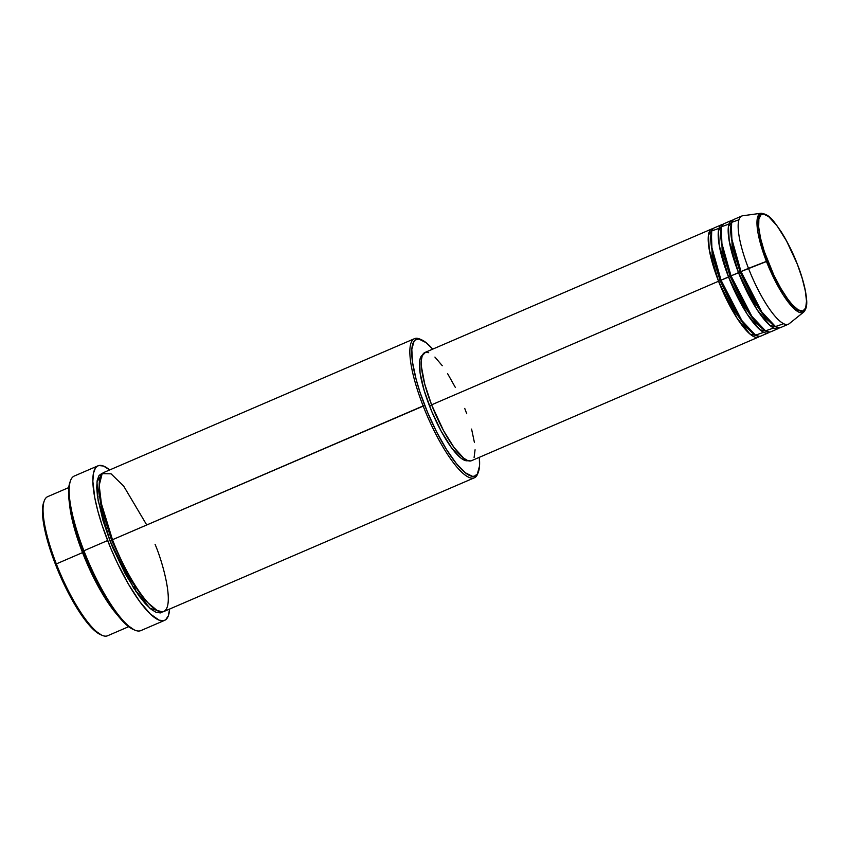 <?xml version="1.0" encoding="UTF-8"?>
<svg xmlns="http://www.w3.org/2000/svg" width="849" height="849" viewBox="0 0 849 849"><rect width="100%" height="100%" fill="white"/><g stroke="black" fill="none" stroke-linecap="round" stroke-linejoin="round"><path stroke-width="1.27" d="M797.296 264.209C803.43 278.472 812.122 311.657 801.435 311.137C790.239 309.291 772.675 275.14 767.74 261.014L766.424 261.375L783.213 294.943L794.834 309.397L803.716 312.05A53.922 13.414 -113.3 0 1 766.424 261.375L748.489 268.348A58.899 14.645 66.7 0 0 789.22 323.702L803.716 312.05C806.295 309.238 807.24 304.908 806.55 299.092C805.722 289.594 802.666 277.973 797.36 264.241L802.156 278.228L805.319 290.899L806.518 301.14L805.659 308.06L802.793 311.063L798.187 309.896L792.234 304.653L787.766 299.113L780.74 288.246L773.864 275.182L764.323 251.58L760.566 238.325L758.688 227.171L758.868 219.063L761.075 214.701L763.601 214.086L768.706 216.633L777.27 226.11L786.641 241.148L797.36 264.241C792.467 251.803 786.938 240.755 780.783 231.119C773.545 221.451 770.659 214.712 761.16 213.237L757.149 219.467L758.008 232.934L766.424 261.375A53.922 13.414 -113.3 0 1 761.16 213.237L742.737 215.763A58.899 14.645 66.7 0 0 748.489 268.348L740.997 271.563A58.899 14.645 66.7 0 0 780.868 327.459L788.35 324.233A58.899 14.645 -113.3 0 1 748.489 268.348A58.899 14.645 -113.3 0 1 741.75 216.039L734.268 219.265A58.899 14.645 66.7 0 0 740.997 271.563L767.74 261.014C761.606 246.751 752.914 213.566 763.601 214.086C774.797 215.933 792.361 250.084 797.296 264.209M720.185 280.743L718.541 281.242L709.276 249.765L708.469 235.024L713.16 228.625A58.899 14.645 -113.3 0 0 711.812 228.933A58.899 14.645 -113.3 0 0 718.541 281.242L431.6 404.824A58.899 14.645 66.7 0 0 471.471 460.71L758.412 337.127A58.899 14.645 -113.3 0 1 718.541 281.242L720.185 280.743L712.184 255.252L711.345 232.085L712.184 255.252L720.185 280.743L721.077 280.255L720.185 280.743L735.064 311.647L745.74 327.067L755.79 335.302L745.74 327.067L735.064 311.647L720.185 280.743M718.965 228.381L711.717 230.949L711.271 245.499L721.045 280.17A58.899 14.645 66.7 0 0 760.906 336.055L768.387 332.829A58.899 14.645 -113.3 0 1 728.527 276.944L719.252 245.467L718.456 230.726L723.136 224.327A58.899 14.645 -113.3 0 0 721.788 224.635A58.899 14.645 -113.3 0 0 728.527 276.944L721.045 280.17L730.172 276.445L728.527 276.944L747.131 314.034L759.961 329.752L769.534 332.055A58.899 14.645 -113.3 0 1 768.387 332.829M721.321 227.787L722.17 250.954L730.172 276.445L722.17 250.954L721.321 227.787M728.951 224.083L721.692 226.651L721.247 241.201L731.021 275.861A58.899 14.645 66.7 0 0 770.881 331.757L778.374 328.531A58.899 14.645 -113.3 0 1 738.503 272.646L729.238 241.169L728.431 226.428L733.122 220.029A58.899 14.645 -113.3 0 0 731.774 220.337A58.899 14.645 -113.3 0 0 738.503 272.646L731.021 275.861L740.148 272.147L738.503 272.646L757.106 309.736L769.937 325.454L779.52 327.756A58.899 14.645 -113.3 0 1 778.374 328.531M731.053 275.957L730.172 276.445L731.053 275.957M771.943 274.248L766.796 262.299L771.943 274.248M731.307 223.489L732.146 246.656L740.148 272.147L732.146 246.656L731.307 223.489M738.927 219.785L731.668 222.353L731.233 236.903L740.997 271.563L761.818 311.965L775.487 326.557L783.691 323.713M741.039 271.659L740.148 272.147L741.039 271.659M100.447 634.596L102.156 635.339A75.731 18.837 -113.3 0 1 56.342 563.906L55.493 564.479A74.33 18.487 66.7 0 0 100.447 634.596A74.33 18.487 66.7 0 0 101.286 634.925L93.114 629.279L83.807 618.348L73.874 602.992L61.107 577.914L52.967 557.772L45.347 532.408L42.694 516.627L42.535 508.434L43.67 502.481M146.739 524.969L123.657 486.063L111.07 473.827L102.167 473.646L99.184 485.373L101.402 503.669L112.482 539.72L423.131 405.928A75.731 18.837 66.7 0 0 477.817 473.54L478.454 471.789A74.33 18.487 -113.3 0 1 424.765 405.429L112.482 539.72A75.731 18.837 66.7 0 0 163.74 611.577L474.379 477.785A75.731 18.837 -113.3 0 1 423.131 405.928A75.731 18.837 -113.3 0 1 414.471 338.677A75.731 18.837 -113.3 0 1 420.786 339.504M421.613 339.833L419.915 339.091A75.731 18.837 66.7 0 0 423.131 405.928L424.765 405.429A74.33 18.487 -113.3 0 1 421.613 339.833A74.33 18.487 -113.3 0 1 432.725 349.13L426.145 342.688L418.918 339.069L415.352 339.95L414.004 341.372L411.818 349.385L412.54 362.417L416.127 379.344L419.947 392.089L427.493 412.168L436.598 431.865L446.489 449.471L456.306 463.49L465.21 472.702L472.426 476.31L474.347 476.204L477.34 474.007L479.536 466.005L479.324 457.324A74.33 18.487 -113.3 0 1 478.454 471.789M133.113 629.385L134.821 630.128A84.147 20.928 -113.3 0 1 83.913 550.746L83.064 551.33A82.746 20.578 66.7 0 0 133.113 629.385A82.746 20.578 66.7 0 0 133.951 629.714L124.941 623.453L114.594 611.301L99.853 587.635L89.325 566.283L80.252 543.859L71.772 515.619L69.448 503.446L68.546 493.205L69.915 482.306M68.758 487.57L47.682 496.654A75.731 18.837 66.7 0 0 56.342 563.906L82.544 552.614L96.468 583.167L117.449 615.058A75.731 18.837 -113.3 0 1 82.544 552.614L83.478 552.391L82.544 552.614L69.491 503.722A75.731 18.837 -113.3 0 0 82.544 552.614L56.342 563.906A75.731 18.837 66.7 0 0 107.6 635.763L128.677 626.679M102.071 473.296L99.015 475.525L97.21 480.354L96.701 487.591L97.529 496.962L102.994 520.607L109.988 540.802L133.601 588.028L149.955 608.309L162.414 611.938L160.503 612.904L156.322 612.447L151.186 609.338L145.285 603.671L138.843 595.68L125.355 574.03L112.758 547.658L109.988 540.802L112.546 539.752L111.633 540.304L101.339 507.575L98.686 490.372L100.086 477.637L98.686 490.372L101.339 507.575L111.633 540.304L109.988 540.802L98.144 500.783L96.966 481.861L102.655 473.19M470.887 460.911L467.64 460.561L463.65 458.131L454.045 447.519L443.549 430.666L431.6 404.824L718.541 281.242L737.144 318.333L749.975 334.05L759.558 336.353A58.899 14.645 -113.3 0 1 758.412 337.127M429.498 405.939A57.499 14.295 66.7 0 0 467.948 460.667L464.69 460.349L460.784 457.982L451.413 447.614L441.172 431.175L431.61 411.16L424.192 390.614L420.043 372.669L419.799 360.05L421.178 356.389L422.484 355.115A57.499 14.295 66.7 0 0 429.498 405.939L431.674 405.005L429.498 405.939M478.114 472.617A75.731 18.837 -113.3 0 1 474.379 477.785M97.996 465.814L74.298 476.024A84.147 20.928 66.7 0 0 83.913 550.746A84.147 20.928 66.7 0 0 140.87 630.595L164.568 620.386A84.147 20.928 -113.3 0 1 107.621 540.537L83.913 550.746L107.621 540.537A84.147 20.928 -113.3 0 1 97.996 465.814A84.147 20.928 -113.3 0 1 109.701 469.943L103.461 466.037L98.824 465.539L96.966 466.409L95.428 468.022L93.422 473.381L92.859 481.425L94.78 497.811L97.837 511.013L102.167 525.435L110.699 548.167L117.427 563.205L128.432 584.133L139.682 601.527L150.209 613.891L159.103 620.163L163.751 620.661L165.608 619.791L168.325 615.843L169.62 609.041A84.147 20.928 -113.3 0 1 164.568 620.386M731.774 220.337L724.282 223.563A58.899 14.645 66.7 0 0 731.021 275.861L751.832 316.263L765.511 330.855L773.704 328.011M107.441 601.081L107.696 602.185M97.306 495.36L98.07 496.389M414.471 338.677L103.822 472.469A75.731 18.837 66.7 0 0 112.482 539.72C119.603 560.085 144.903 609.285 161.034 611.938C176.433 612.691 163.91 564.872 155.08 544.326M464.732 408.411L466.727 413.728M471.588 429.085L474.421 442.499M475.069 449.79L474.092 457.537M711.812 228.933L424.871 352.515A58.899 14.645 66.7 0 0 431.6 404.824L424.755 384.151L421.465 366.895L421.337 360.411L422.24 355.689L425.445 352.324L428.692 352.675M434.921 357.068L442.287 365.717M447.529 373.507L455.361 387.462M721.788 224.635L714.306 227.861A58.899 14.645 66.7 0 0 721.045 280.17L741.856 320.561L755.525 335.153L763.729 332.309M111.633 540.304L130.725 580.016L144.436 599.903L157.426 610.749L144.436 599.903L130.725 580.016L111.633 540.304M83.913 550.746A84.147 20.928 -113.3 0 1 70.478 480.746L69.851 482.487A82.746 20.578 66.7 0 0 83.064 551.33L83.913 550.746M56.342 563.906A75.731 18.837 -113.3 0 1 44.244 500.899L43.617 502.64A74.33 18.487 66.7 0 0 55.493 564.479L56.342 563.906M775.753 326.706L765.702 318.46L755.026 303.051L740.148 272.147L755.026 303.051L765.702 318.46L775.753 326.706M765.777 331.004L755.727 322.769L745.04 307.349L730.172 276.445L745.04 307.349L755.727 322.769L765.777 331.004M135.691 591.201L134.503 586.181"/></g></svg>
